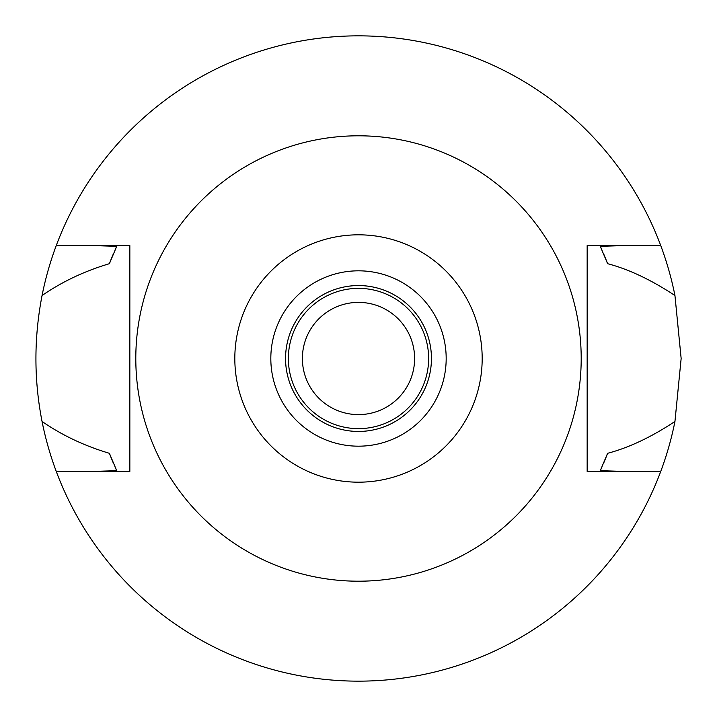 <?xml version="1.0" encoding="UTF-8"?>
<svg xmlns="http://www.w3.org/2000/svg" width="717" height="717" viewBox="0 0 717 717"><rect width="100%" height="100%" fill="white"/><g stroke="black" fill="none" stroke-linecap="round" stroke-linejoin="round"><path stroke-width="1.08" d="M358.5 234.817A123.683 123.683 0 0 1 482.183 358.5A123.683 123.683 0 0 1 358.5 482.183A123.683 123.683 0 0 1 234.817 358.5A123.683 123.683 0 0 1 358.5 234.817M358.5 135.8A222.7 222.7 0 0 1 581.2 358.5A222.7 222.7 0 0 1 358.5 581.2A222.7 222.7 0 0 1 135.8 358.5A222.7 222.7 0 0 1 358.5 135.8M358.5 446.18A87.68 87.68 0 0 0 446.18 358.5A87.68 87.68 0 0 0 358.5 270.82A87.68 87.68 0 0 0 270.82 358.5A87.68 87.68 0 0 0 358.5 446.18M358.5 431.446A72.946 72.946 0 0 0 431.446 358.5A72.946 72.946 0 0 0 358.5 285.554A72.946 72.946 0 0 0 285.554 358.5A72.946 72.946 0 0 0 358.5 431.446M358.5 428.641A70.141 70.141 0 0 0 428.641 358.5A70.141 70.141 0 0 0 358.5 288.359A70.141 70.141 0 0 0 288.359 358.5A70.141 70.141 0 0 0 358.5 428.641M358.5 414.614A56.114 56.114 0 0 0 414.614 358.5A56.114 56.114 0 0 0 358.5 302.386A56.114 56.114 0 0 0 302.386 358.5A56.114 56.114 0 0 0 358.5 414.614M624.579 471.428L600.281 470.675L607.604 453.305C628.961 447.677 651.412 437.065 674.948 421.462A322.65 322.65 0 0 1 42.052 421.462C62.083 435.3 84.534 445.92 109.396 453.305A266.536 266.536 0 0 0 113.376 463.173M660.742 245.572A322.65 322.65 0 0 1 674.948 295.538C651.206 279.845 628.764 269.233 607.604 263.695L600.281 246.325L624.579 245.572L587.16 245.572L660.742 245.572A322.65 322.65 0 0 0 42.052 295.538C33.887 337.877 33.887 379.849 42.052 421.462M674.948 421.462L681.15 358.5L674.948 295.538M600.281 470.675A266.536 266.536 0 0 0 602.047 466.794M603.624 463.173A266.536 266.536 0 0 0 607.604 453.305M114.962 466.803A266.536 266.536 0 0 0 116.719 470.675L92.421 471.428L129.84 471.428L129.84 245.572L56.258 245.572M92.421 245.572L116.719 246.325L109.396 263.695C84.552 271.071 62.101 281.691 42.052 295.538M109.396 453.305L116.719 470.675M116.719 246.325A266.536 266.536 0 0 0 114.953 250.206M113.376 253.827A266.536 266.536 0 0 0 109.396 263.695M607.604 263.695A266.536 266.536 0 0 0 603.624 253.827M602.038 250.197A266.536 266.536 0 0 0 600.281 246.325M587.16 245.572L587.16 471.428L660.742 471.428M129.84 471.428L56.258 471.428"/></g></svg>
